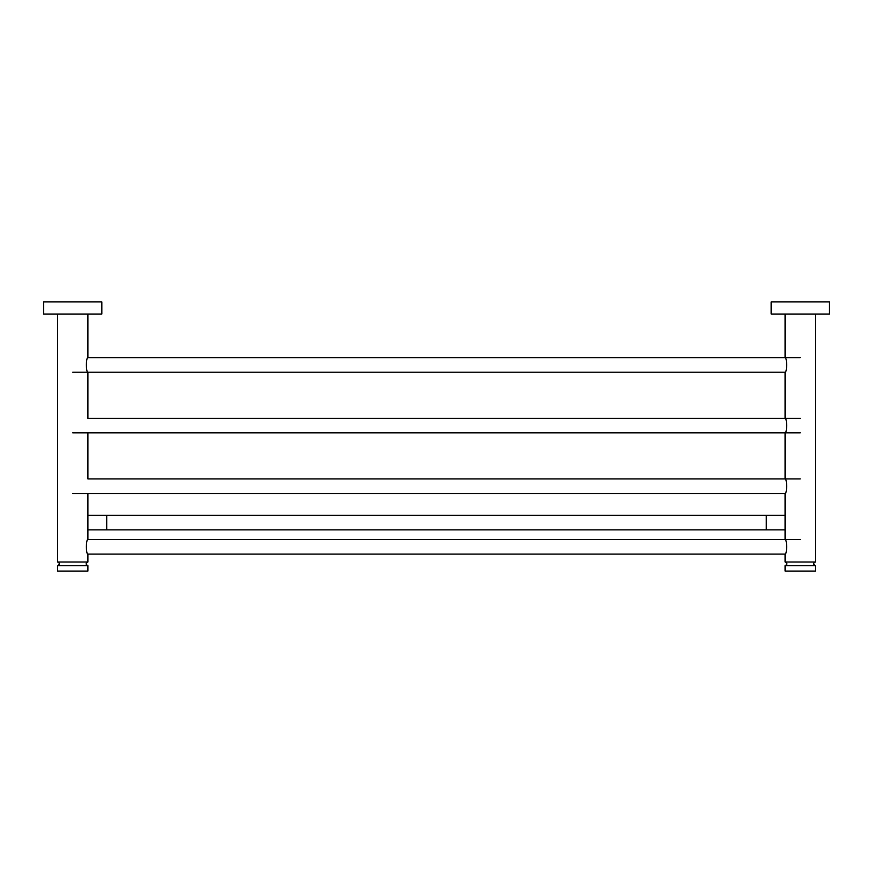 <?xml version="1.0" encoding="UTF-8"?>
<svg xmlns="http://www.w3.org/2000/svg" width="873" height="873" viewBox="0 0 873 873"><rect width="100%" height="100%" fill="white"/><g stroke="black" fill="none" stroke-linecap="round" stroke-linejoin="round"><path stroke-width="1.31" d="M101.846 314.04L101.846 301.916L43.65 301.916L43.65 314.04L101.846 314.04M101.846 301.916L43.65 301.916L101.846 301.916M57.596 314.04L57.596 561.994L87.911 561.994L87.911 554.115C85.914 554.541 85.914 539.143 87.911 539.558L87.911 493.485M800.246 478.939L87.911 478.939L87.911 432.866M800.246 418.309L87.911 418.309L87.911 372.236C85.914 372.673 85.914 357.264 87.911 357.69L87.911 314.04M87.911 565.628C85.554 564.416 85.554 563.205 87.911 561.994L57.596 561.994C59.942 563.205 59.942 564.416 57.596 565.628L87.911 565.628L57.596 565.628L57.596 571.084L87.911 571.084L87.911 565.628M72.754 372.236L785.089 372.236L785.089 418.309C787.108 418.003 787.108 433.172 785.089 432.866L785.089 478.939C787.108 478.622 787.108 493.802 785.089 493.485L785.089 539.558C787.108 539.252 787.108 554.431 785.089 554.115L785.089 561.994L815.404 561.994L815.404 314.04M800.246 357.69L87.911 357.69M72.754 432.866L800.246 432.866M72.754 493.485L785.089 493.485M87.911 554.115L785.089 554.115M800.246 539.558L87.911 539.558M106.702 529.867L766.298 529.867L766.298 515.31L106.702 515.31L106.702 529.867L87.911 529.867M106.702 522.589C106.702 531.221 106.702 531.221 106.702 522.589C106.702 513.946 106.702 513.946 106.702 522.589M766.298 522.589C766.298 531.221 766.298 531.221 766.298 522.589C766.298 513.946 766.298 513.946 766.298 522.589M785.089 314.04L785.089 357.69C787.108 357.373 787.108 372.553 785.089 372.236M829.35 314.04L829.35 301.916L771.154 301.916L771.154 314.04L829.35 314.04M829.35 301.916L771.154 301.916L829.35 301.916M815.404 565.628C813.058 564.416 813.058 563.205 815.404 561.994L785.089 561.994C787.446 563.205 787.446 564.416 785.089 565.628L815.404 565.628L785.089 565.628L785.089 571.084L815.404 571.084L815.404 565.628M106.702 515.31L87.911 515.31M766.298 529.867L785.089 529.867M766.298 515.31L785.089 515.31"/></g></svg>
